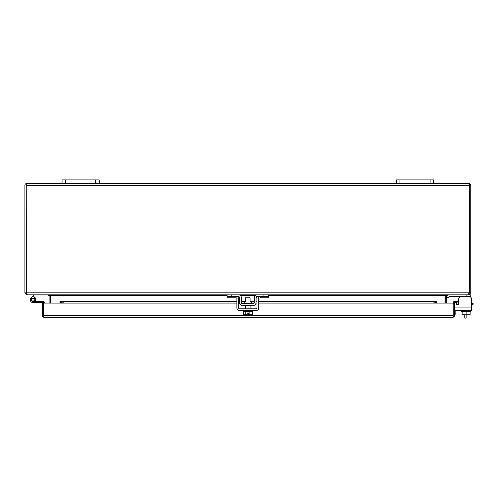 <?xml version="1.0" encoding="UTF-8"?>
<svg xmlns="http://www.w3.org/2000/svg" width="498" height="498" viewBox="0 0 498 498"><rect width="100%" height="100%" fill="white"/><g stroke="black" fill="none" stroke-linecap="round" stroke-linejoin="round"><path stroke-width="0.75" d="M251.453 303.718L251.453 301.956L244.207 301.956L244.207 303.718M239.874 295.146L238.673 294.86A2.658 2.658 0 0 1 241.325 297.468L241.418 302.846A0.89 0.89 0 0 0 242.314 303.718L253.345 303.718A0.89 0.89 0 0 0 254.235 302.846L254.335 297.468A2.658 2.658 0 0 1 256.987 294.86L268.546 294.86L268.546 297.823L260.429 297.823L260.429 296.621M238.673 294.86L227.113 294.86L227.113 296.621L238.673 296.621A0.89 0.89 0 0 1 239.563 297.499L239.656 302.877A2.658 2.658 0 0 0 242.314 305.486L253.345 305.486A2.658 2.658 0 0 0 256.003 302.877L256.096 297.499A0.89 0.89 0 0 1 256.987 296.621L268.546 296.621M256.987 294.86L256.377 294.928M256.096 297.499L256.987 296.621L257.005 307.907A0.89 0.89 0 0 1 256.109 308.804L239.55 308.804A0.89 0.89 0 0 1 238.654 307.907L238.654 296.621L239.563 297.499M255.785 303.88L256.003 302.877M239.656 302.877L239.874 303.88M235.23 296.621L235.23 297.823L227.113 297.823L227.113 296.621M466.116 311.399L466.116 318.079L464.777 318.079L464.777 314.767M448.798 296.883A0.89 0.89 0 0 1 449.426 296.621A0.89 0.89 0 0 0 448.798 296.883A0.89 0.89 0 0 1 449.426 296.621A0.89 0.89 0 0 0 448.798 296.883L447.858 297.823L446.613 296.571L447.546 295.638A2.658 2.658 0 0 1 449.426 294.86M455.44 302.454A1.114 1.114 0 0 1 455.514 302.56L456.685 304.371A1.114 1.114 0 0 0 458.608 304.284L457.774 304.284A1.948 1.948 0 0 0 456.815 304.539A1.114 1.114 0 0 0 458.739 303.768L458.739 298.943A2.322 2.322 0 0 1 461.061 296.621M458.739 302.989L458.739 298.943L458.739 302.989L457.774 302.989A3.249 3.249 0 0 0 456.093 303.456M456.815 304.539A1.114 1.114 0 0 0 458.608 304.284M472.558 304.284L472.558 302.989L473.1 302.989L473.1 304.284L471.482 304.284M454.525 314.132L455.826 314.132L455.826 310.565M472.558 302.989L471.482 302.989M44.776 303.089A1.656 1.656 0 0 0 43.127 301.452L33.073 301.452A1.743 1.743 0 0 1 31.33 299.709A1.743 1.743 0 0 1 33.073 297.972A1.743 1.743 0 0 1 34.617 300.524L35.601 301.047A2.857 2.857 0 0 0 33.073 296.858A2.857 2.857 0 0 0 30.216 299.709A2.857 2.857 0 0 0 33.073 302.566L43.662 302.566L43.662 315.334L43.662 303.089L59.922 303.089L59.922 301.551L60.582 301.109L63.788 301.67L236.892 301.67M35.931 302.566L33.073 302.566A2.857 2.857 0 0 1 31.057 297.692L33.403 295.345A1.656 1.656 0 0 1 34.574 294.86M43.662 315.377L453.186 315.377M43.662 317.22L43.662 315.334L43.662 317.22L44.334 317.338L43.662 317.22A2.004 2.004 0 0 1 42.324 315.334L42.324 302.566M452.514 317.338L44.334 317.338M453.186 317.22L453.186 315.334L453.186 317.22A2.004 2.004 0 0 0 454.525 315.334L454.525 303.089L453.186 303.089L453.186 315.334L453.186 303.089L436.927 303.089L436.927 301.551L436.404 301.085L258.767 301.085M236.892 301.085L60.445 301.085L60.582 302.429L59.922 302.579L59.922 301.551M453.186 303.089A2.004 2.004 0 0 1 453.902 301.551L455.539 301.109L458.695 301.67L458.465 302.989L454.761 302.579A0.666 0.666 0 0 0 454.525 303.089M433.061 301.67L433.061 302.989L436.927 302.579L436.267 302.429L436.267 301.109L433.061 301.67L258.767 301.67M238.654 301.67L239.638 301.67M241.399 301.67L245.564 301.67M250.096 301.67L254.26 301.67M256.022 301.67L257.005 301.67M236.892 302.989L63.788 302.989L59.922 302.579M453.902 301.551L454.761 302.579M455.539 301.109L455.309 302.429M63.788 302.989L63.788 301.67M433.061 302.989L258.767 302.989M257.005 302.989L255.997 302.989M254.223 302.989L251.453 302.989M244.207 302.989L241.437 302.989M239.663 302.989L238.654 302.989M469.421 185.356L469.421 292.855L469.421 183.507L468.755 183.395L469.421 183.507A2.004 2.004 0 0 1 470.759 185.399L470.759 292.855L469.421 292.855L468.755 293.521M26.904 294.443L26.904 294.86L24.9 292.855L24.9 185.399A2.004 2.004 0 0 1 26.238 183.507L26.904 183.395L26.238 183.507L26.238 185.356M26.238 183.507L26.4 293.285M24.9 292.855L26.238 292.855L26.904 293.521M469.421 183.507L469.421 185.399L26.238 185.399L26.238 292.855L27.384 294.86L468.276 294.86L469.421 292.855L26.238 292.855M470.759 292.855L468.755 294.86L468.755 294.443M468.755 183.395L433.602 183.395L433.602 179.921L396.452 179.921L396.452 183.395L99.208 183.395L99.208 179.921L62.057 179.921L62.057 183.395L26.904 183.395M445.218 303.089L445.218 295.526L446.55 295.526L447.223 294.86L470.759 294.86L470.759 297.262M445.218 295.526L445.243 295.183M49.109 303.089L49.109 295.526L48.437 294.86L26.904 294.86M50.416 295.183L50.441 303.089M446.887 294.86L444.969 295.526L268.546 295.526M227.113 295.526L50.69 295.526L48.773 294.86M446.55 295.526L446.55 303.089M444.969 303.089L444.969 295.526M50.69 295.526L50.69 303.089M449.426 296.621L470.759 296.621M462.119 311.399L462.119 314.767L470.112 314.767L470.112 311.399M470.759 310.565L470.759 311.399L461.472 311.399L461.472 310.565M469.16 296.621A2.322 2.322 0 0 1 471.482 298.943L471.482 310.565L454.525 310.565M456.685 304.371A1.114 1.114 0 0 0 458.739 303.768L458.739 298.943M250.096 301.956L250.096 297.804L245.564 297.804L245.564 301.956M249.853 311.399L249.853 314.767L252.305 314.767L252.305 311.399M243.354 311.399L243.354 314.767L245.807 314.767L245.807 311.399M249.853 314.767L248.458 314.767L248.458 312.999L247.201 312.999L247.201 314.767L245.807 314.767M243.186 310.565L243.186 311.399L252.474 311.399L252.474 310.565M258.767 296.621L258.767 307.907A2.658 2.658 0 0 1 256.109 310.565L239.55 310.565A2.658 2.658 0 0 1 236.892 307.907L236.892 296.621M62.057 183.395L65.537 183.395L65.537 179.921M95.728 179.921L95.728 183.395L65.537 183.395M95.728 183.395L99.208 183.395M396.452 183.395L399.931 183.395L399.931 179.921M430.123 179.921L430.123 183.395L399.931 183.395M430.123 183.395L433.602 183.395M33.073 301.452L35.209 300.916L35.209 298.501L30.938 298.501L30.938 300.916L35.209 300.916M33.073 295.675L33.864 296.459L34.194 296.129A0.542 0.542 0 0 1 34.574 295.974L48.231 295.974L48.231 294.86M33.441 296.876L33.864 296.459M33.92 296.982A2.857 2.857 0 0 1 35.339 301.452M263.903 294.86L263.903 296.621M231.757 294.86L231.757 296.621M260.429 296.883L268.546 296.883M235.23 296.883L227.113 296.883M60.582 301.109L236.892 301.109M238.654 301.109L239.625 301.109M241.393 301.109L245.564 301.109M250.096 301.109L254.266 301.109M256.034 301.109L257.005 301.109M258.767 301.109L436.267 301.109M436.927 303.089L258.767 303.089M257.005 303.089L255.991 303.089M254.198 303.089L251.453 303.089M244.207 303.089L241.462 303.089M239.669 303.089L238.654 303.089M236.892 303.089L59.922 303.089M49.109 295.526L50.441 295.526M255.225 295.526L240.434 295.526M466.116 294.86L466.116 296.621M471.482 307.907L454.525 307.907M238.654 298.943L236.892 298.943M258.767 298.943L257.005 298.943M257.005 301.085L256.034 301.085M254.266 301.085L250.096 301.085M245.564 301.085L241.393 301.085M239.625 301.085L238.654 301.085M245.564 308.804L245.564 305.486M250.096 308.804L250.096 305.486"/></g></svg>

